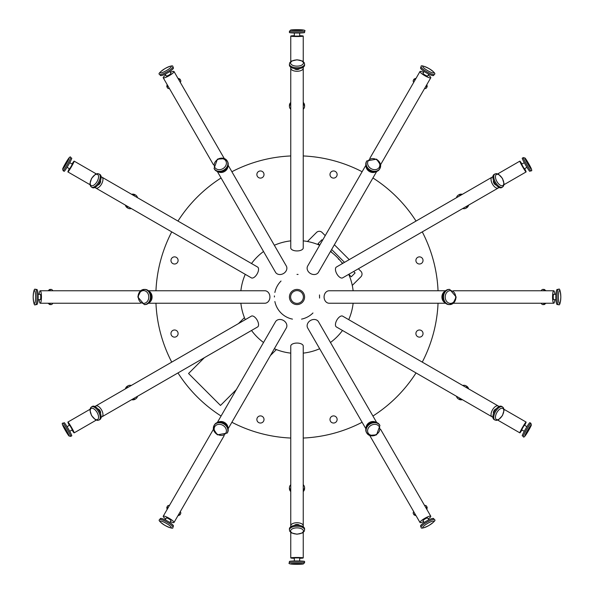 <?xml version="1.0" encoding="UTF-8"?>
<svg xmlns="http://www.w3.org/2000/svg" width="594" height="594" viewBox="0 0 594 594"><rect width="100%" height="100%" fill="white"/><g stroke="black" fill="none" stroke-linecap="round" stroke-linejoin="round"><path stroke-width="0.89" d="M334.971 255.197L334.593 254.863M334.095 254.418L333.672 254.054M352.272 285.424L360.877 276.819A3.92 3.92 0 0 0 360.877 271.272L358.375 268.77M349.242 259.63L334.37 244.758M325.23 235.625L322.067 232.454A3.92 3.92 0 0 0 316.52 232.454L307.469 241.506M353.645 271.503L355.093 272.95L351.262 276.782L348.789 274.309M319.691 245.211L318.087 243.607L321.918 239.776L322.497 240.355M331.638 249.495L344.505 262.362M351.262 276.782L355.093 272.95M339.516 259.83L338.357 259.006L339.226 259.407M331.883 252.591L330.784 251.002L330.531 251.559M342.278 263.253L342.664 262.867L341.981 262.86M341.654 262.429L341.156 261.798M438.045 303.244A141.179 141.179 0 0 1 422.267 362.117M416.03 372.928A141.179 141.179 0 0 1 372.928 416.03M362.117 422.267A141.179 141.179 0 0 1 303.244 438.045M290.756 438.045A141.179 141.179 0 0 1 231.883 422.267M221.072 416.03A141.179 141.179 0 0 1 177.97 372.928M171.733 362.117A141.179 141.179 0 0 1 155.955 303.244M155.955 290.756A141.179 141.179 0 0 1 171.733 231.883M177.97 221.072A141.179 141.179 0 0 1 221.072 177.97M231.883 171.733A141.179 141.179 0 0 1 290.756 155.955M303.244 155.955A141.179 141.179 0 0 1 362.117 171.733M372.928 177.97A141.179 141.179 0 0 1 416.03 221.072M422.267 231.883A141.179 141.179 0 0 1 438.045 290.756M423.032 260.439A3.564 3.564 0 0 1 417.686 263.528A3.564 3.564 0 0 1 417.686 257.351A3.564 3.564 0 0 1 423.032 260.439M337.125 419.468A3.564 3.564 0 0 1 331.779 422.557A3.564 3.564 0 0 1 331.779 416.379A3.564 3.564 0 0 1 337.125 419.468M178.103 333.561A3.564 3.564 0 0 1 172.75 336.649A3.564 3.564 0 0 1 172.75 330.472A3.564 3.564 0 0 1 178.103 333.561M264.011 174.532A3.564 3.564 0 0 1 258.657 177.621A3.564 3.564 0 0 1 258.657 171.443A3.564 3.564 0 0 1 264.011 174.532M337.125 174.532A3.564 3.564 0 0 1 331.779 177.621A3.564 3.564 0 0 1 331.779 171.443A3.564 3.564 0 0 1 337.125 174.532M178.103 260.439A3.564 3.564 0 0 1 172.75 263.528A3.564 3.564 0 0 1 172.75 257.351A3.564 3.564 0 0 1 178.103 260.439M264.011 419.468A3.564 3.564 0 0 1 258.657 422.557A3.564 3.564 0 0 1 258.657 416.379A3.564 3.564 0 0 1 264.011 419.468M423.032 333.561A3.564 3.564 0 0 1 417.686 336.649A3.564 3.564 0 0 1 417.686 330.472A3.564 3.564 0 0 1 423.032 333.561M303.244 109.274A7.581 5.264 180 0 0 304.581 106.281A7.581 5.264 180 0 0 303.244 103.297M290.756 103.297A7.581 5.264 180 0 0 289.419 106.281A7.581 5.264 180 0 0 290.756 109.274M137.541 197.728A7.581 5.264 120 0 0 135.625 195.077A7.581 5.264 120 0 0 132.373 194.743M126.128 205.554A7.581 5.264 120 0 0 128.044 208.204A7.581 5.264 120 0 0 131.304 208.539M131.304 385.461A7.581 5.264 60 0 0 128.044 385.796A7.581 5.264 60 0 0 126.128 388.446M132.373 399.257A7.581 5.264 60 0 0 135.625 398.923A7.581 5.264 60 0 0 137.541 396.272M290.756 484.726A7.581 5.264 -0 0 0 289.419 487.719A7.581 5.264 -0 0 0 290.756 490.703M303.244 490.703A7.581 5.264 -0 0 0 304.581 487.719A7.581 5.264 -0 0 0 303.244 484.726M456.459 396.272A7.581 5.264 -60 0 0 458.375 398.923A7.581 5.264 -60 0 0 461.627 399.257M467.872 388.446A7.581 5.264 -60 0 0 465.956 385.796A7.581 5.264 -60 0 0 462.696 385.461M299.673 35.685A6.244 0.438 180 0 1 303.244 36.078A6.244 0.438 180 0 1 297 36.516A6.244 0.438 180 0 1 290.756 36.078A6.244 0.438 180 0 1 294.327 35.685M72.03 164.026A6.244 0.438 120 0 1 74.153 161.137A6.244 0.438 120 0 1 71.414 166.758A6.244 0.438 120 0 1 67.916 171.948A6.244 0.438 120 0 1 69.357 168.659M69.357 425.341A6.244 0.438 60 0 1 67.916 422.052A6.244 0.438 60 0 1 71.414 427.242A6.244 0.438 60 0 1 74.153 432.863A6.244 0.438 60 0 1 72.03 429.974M294.327 558.315A6.244 0.438 0 0 1 290.756 557.922A6.244 0.438 0 0 1 297 557.484A6.244 0.438 0 0 1 303.244 557.922A6.244 0.438 0 0 1 299.673 558.315M521.97 429.974A6.244 0.438 -60 0 1 519.847 432.863A6.244 0.438 -60 0 1 522.586 427.242A6.244 0.438 -60 0 1 526.084 422.052A6.244 0.438 -60 0 1 524.643 425.341M304.581 31.334L304.581 32.522A7.581 0.527 180 0 1 297 33.049A7.581 0.527 180 0 1 289.419 32.522L289.419 31.334A7.581 0.527 180 0 0 297 31.861A7.581 0.527 180 0 0 304.581 31.334C306.125 30.242 303.601 29.693 297 29.7A6.393 0.446 180 0 1 302.532 30.368A6.393 0.446 180 0 1 291.468 30.368A6.393 0.446 180 0 1 297 29.7L290.674 30.034L289.419 31.334M299.673 33.019L299.673 36.078L294.327 36.078L294.327 33.019M70.716 157.603L71.74 158.197A7.581 0.527 120 0 1 68.414 165.028A7.581 0.527 120 0 1 64.167 171.324L63.135 170.73A7.581 0.527 120 0 0 67.382 164.434A7.581 0.527 120 0 0 70.716 157.603C70.538 155.717 68.807 157.633 65.511 163.35A6.393 0.446 120 0 1 68.859 158.895A6.393 0.446 120 0 1 63.328 168.481A6.393 0.446 120 0 1 65.511 163.35L62.637 169L63.135 170.73M69.721 162.689L72.371 164.226L69.698 168.859L67.048 167.322M63.135 423.27L64.167 422.676A7.581 0.527 60 0 1 68.414 428.972A7.581 0.527 60 0 1 71.74 435.803L70.716 436.397A7.581 0.527 60 0 0 67.382 429.566A7.581 0.527 60 0 0 63.135 423.27C61.412 422.475 62.207 424.94 65.511 430.65A6.393 0.446 60 0 1 63.328 425.519A6.393 0.446 60 0 1 68.859 435.105A6.393 0.446 60 0 1 65.511 430.65L68.963 435.966L70.716 436.397M67.048 426.678L69.698 425.141L72.371 429.774L69.721 431.311M289.419 562.667L289.419 561.479A7.581 0.527 0 0 1 297 560.951A7.581 0.527 0 0 1 304.581 561.479L304.581 562.667A7.581 0.527 0 0 0 297 562.139A7.581 0.527 0 0 0 289.419 562.667C287.875 563.758 290.399 564.307 297 564.3A6.393 0.446 0 0 1 291.468 563.632A6.393 0.446 0 0 1 302.532 563.632A6.393 0.446 0 0 1 297 564.3L303.326 563.966L304.581 562.667M294.327 560.981L294.327 557.922L299.673 557.922L299.673 560.981M523.284 436.397L522.26 435.803A7.581 0.527 -60 0 1 525.586 428.972A7.581 0.527 -60 0 1 529.833 422.676L530.865 423.27A7.581 0.527 -60 0 0 526.618 429.566A7.581 0.527 -60 0 0 523.284 436.397C523.463 438.283 525.193 436.367 528.489 430.65A6.393 0.446 -60 0 1 525.141 435.105A6.393 0.446 -60 0 1 530.672 425.519A6.393 0.446 -60 0 1 528.489 430.65L531.363 425L530.865 423.27M524.279 431.311L521.629 429.774L524.302 425.141L526.952 426.678M302.985 67.374A6.244 3.029 180 0 1 303.244 68.236A6.244 3.029 180 0 1 297 71.265A6.244 3.029 180 0 1 290.756 68.236A6.244 3.029 180 0 1 291.015 67.374M303.244 67.204L303.244 247.913A6.244 3.029 180 0 1 297 250.935A6.244 3.029 180 0 1 290.756 247.913L290.756 67.204M304.581 64.078L304.581 65.117A7.581 3.675 180 0 1 297 68.793A7.581 3.675 180 0 1 289.419 65.117L289.419 64.078A7.581 3.675 180 0 0 297 67.753A7.581 3.675 180 0 0 304.581 64.078L304.15 62.585L302.532 61.078L297 59.786L291.498 61.063L289.85 62.585L289.419 64.078M299.584 68.57A2.673 1.299 180 0 1 297 69.535A2.673 1.299 180 0 1 294.416 68.57M101.129 177.005A6.244 3.029 120 0 1 102.005 177.212A6.244 3.029 120 0 1 101.507 184.133A6.244 3.029 120 0 1 95.76 188.023A6.244 3.029 120 0 1 95.144 187.37M101.106 176.693L257.61 267.048A6.244 3.029 120 0 1 257.105 273.968A6.244 3.029 120 0 1 251.366 277.858L94.869 187.504M99.072 173.975L99.97 174.495A7.581 3.675 120 0 1 99.361 182.893A7.581 3.675 120 0 1 92.397 187.622L91.491 187.103A7.581 3.675 120 0 0 98.463 182.373A7.581 3.675 120 0 0 99.072 173.975L97.565 173.604L95.456 174.25L91.573 178.393L89.924 183.798L90.414 185.981L91.491 187.103M100.468 180.546A2.673 1.299 120 0 1 100.007 183.264A2.673 1.299 120 0 1 97.884 185.024M95.144 406.63A6.244 3.029 60 0 1 95.76 405.977A6.244 3.029 60 0 1 101.507 409.867A6.244 3.029 60 0 1 102.005 416.788A6.244 3.029 60 0 1 101.129 416.995M94.869 406.496L251.366 316.142A6.244 3.029 60 0 1 257.105 320.032A6.244 3.029 60 0 1 257.61 326.952L101.106 417.307M91.491 406.897L92.397 406.378A7.581 3.675 60 0 1 99.361 411.107A7.581 3.675 60 0 1 99.97 419.505L99.072 420.025A7.581 3.675 60 0 0 98.463 411.627A7.581 3.675 60 0 0 91.491 406.897L90.414 408.019L89.924 410.164L91.573 415.607L95.426 419.735L97.565 420.396L99.072 420.025M97.884 408.976A2.673 1.299 60 0 1 100.007 410.736A2.673 1.299 60 0 1 100.468 413.454M291.015 526.626A6.244 3.029 0 0 1 290.756 525.764A6.244 3.029 0 0 1 297 522.735A6.244 3.029 0 0 1 303.244 525.764A6.244 3.029 0 0 1 302.985 526.626M290.756 526.796L290.756 346.087A6.244 3.029 0 0 1 297 343.065A6.244 3.029 0 0 1 303.244 346.087L303.244 526.796M289.419 529.922L289.419 528.883A7.581 3.675 0 0 1 297 525.207A7.581 3.675 0 0 1 304.581 528.883L304.581 529.922A7.581 3.675 0 0 0 297 526.247A7.581 3.675 0 0 0 289.419 529.922L289.85 531.415L291.468 532.922L297 534.214L302.502 532.937L304.15 531.415L304.581 529.922M294.416 525.43A2.673 1.299 0 0 1 297 524.465A2.673 1.299 0 0 1 299.584 525.43M492.872 416.995A6.244 3.029 -60 0 1 491.995 416.788A6.244 3.029 -60 0 1 492.493 409.867A6.244 3.029 -60 0 1 498.24 405.977A6.244 3.029 -60 0 1 498.856 406.63M492.894 417.307L336.39 326.952A6.244 3.029 -60 0 1 336.895 320.032A6.244 3.029 -60 0 1 342.634 316.142L499.131 406.496M494.928 420.025L494.03 419.505A7.581 3.675 -60 0 1 494.639 411.107A7.581 3.675 -60 0 1 501.603 406.378L502.509 406.897A7.581 3.675 -60 0 0 495.537 411.627A7.581 3.675 -60 0 0 494.928 420.025L496.436 420.396L498.544 419.75L502.427 415.607L504.076 410.202L503.586 408.019L502.509 406.897M493.532 413.454A2.673 1.299 -60 0 1 493.993 410.736A2.673 1.299 -60 0 1 496.116 408.976M462.696 208.539A7.581 5.264 -120 0 0 465.956 208.204A7.581 5.264 -120 0 0 467.872 205.554M461.627 194.743A7.581 5.264 -120 0 0 458.375 195.077A7.581 5.264 -120 0 0 456.459 197.728M524.643 168.659A6.244 0.438 -120 0 1 526.084 171.948A6.244 0.438 -120 0 1 522.586 166.758A6.244 0.438 -120 0 1 519.847 161.137A6.244 0.438 -120 0 1 521.97 164.026M530.865 170.73L529.833 171.324A7.581 0.527 -120 0 1 525.586 165.028A7.581 0.527 -120 0 1 522.26 158.197L523.284 157.603A7.581 0.527 -120 0 0 526.618 164.434A7.581 0.527 -120 0 0 530.865 170.73C532.588 171.525 531.793 169.06 528.489 163.35A6.393 0.446 -120 0 1 530.672 168.481A6.393 0.446 -120 0 1 525.141 158.895A6.393 0.446 -120 0 1 528.489 163.35L525.037 158.034L523.284 157.603M526.952 167.322L524.302 168.859L521.629 164.226L524.279 162.689M498.856 187.37A6.244 3.029 -120 0 1 498.24 188.023A6.244 3.029 -120 0 1 492.493 184.133A6.244 3.029 -120 0 1 491.995 177.212A6.244 3.029 -120 0 1 492.872 177.005M499.131 187.504L342.634 277.858A6.244 3.029 -120 0 1 336.895 273.968A6.244 3.029 -120 0 1 336.39 267.048L492.894 176.693M502.509 187.103L501.603 187.622A7.581 3.675 -120 0 1 494.639 182.893A7.581 3.675 -120 0 1 494.03 174.495L494.928 173.975A7.581 3.675 -120 0 0 495.537 182.373A7.581 3.675 -120 0 0 502.509 187.103L503.586 185.981L504.076 183.836L502.427 178.393L498.574 174.265L496.436 173.604L494.928 173.975M496.116 185.024A2.673 1.299 -120 0 1 493.993 183.264A2.673 1.299 -120 0 1 493.532 180.546M424.51 88.632A7.581 2.836 -150 0 0 426.477 87.905A7.581 2.836 -150 0 0 426.121 85.84M415.31 79.596A7.581 2.836 -150 0 0 413.35 80.324A7.581 2.836 -150 0 0 413.699 82.388M180.301 82.388A7.581 2.836 150 0 0 180.65 80.324A7.581 2.836 150 0 0 178.69 79.596M167.879 85.84A7.581 2.836 150 0 0 167.523 87.905A7.581 2.836 150 0 0 169.49 88.632M52.792 290.756A7.581 2.836 90 0 0 51.181 289.419A7.581 2.836 90 0 0 49.569 290.756M49.569 303.244A7.581 2.836 90 0 0 51.181 304.581A7.581 2.836 90 0 0 52.792 303.244M169.49 505.368A7.581 2.836 30 0 0 167.523 506.095A7.581 2.836 30 0 0 167.879 508.16M178.69 514.404A7.581 2.836 30 0 0 180.65 513.676A7.581 2.836 30 0 0 180.301 511.612M413.699 511.612A7.581 2.836 -30 0 0 413.35 513.676A7.581 2.836 -30 0 0 415.31 514.404M426.121 508.16A7.581 2.836 -30 0 0 426.477 506.095A7.581 2.836 -30 0 0 424.51 505.368M541.208 303.244A7.581 2.836 -90 0 0 542.819 304.581A7.581 2.836 -90 0 0 544.431 303.244M544.431 290.756A7.581 2.836 -90 0 0 542.819 289.419A7.581 2.836 -90 0 0 541.208 290.756M204.366 357.692L188.55 373.5L220.5 405.45L236.308 389.634M238.469 323.589L244.431 317.627M281.029 281.029A22.587 22.587 0 0 0 274.874 292.463M274.874 301.537A22.587 22.587 0 0 0 292.463 319.127M301.537 319.127A22.587 22.587 0 0 0 312.971 312.971M319.565 298.084L319.49 294.921M298.084 274.435L297 274.413M274.435 295.916L274.413 296.993M428.229 75.052A6.244 1.188 -150 0 1 430.784 77.769A6.244 1.188 -150 0 1 424.784 75.676A6.244 1.188 -150 0 1 419.973 71.525A6.244 1.188 -150 0 1 423.596 72.379M434.273 74.391L433.694 75.401A7.581 1.448 -150 0 1 426.403 72.869A7.581 1.448 -150 0 1 420.567 67.827L421.146 66.81A7.581 1.448 -150 0 0 426.989 71.852A7.581 1.448 -150 0 0 434.273 74.391C435.944 73.938 434.162 71.985 428.913 68.518A6.393 1.218 -150 0 1 432.781 72.884A6.393 1.218 -150 0 1 423.195 67.352A6.393 1.218 -150 0 1 428.905 68.533C423.047 65.615 420.455 65.05 421.146 66.81M428.764 74.124L427.695 75.98A2.673 0.512 -150 0 1 425.118 75.089A2.673 0.512 -150 0 1 423.062 73.307L424.131 71.451M170.404 72.379A6.244 1.188 150 0 1 174.027 71.525A6.244 1.188 150 0 1 169.216 75.676A6.244 1.188 150 0 1 163.216 77.769A6.244 1.188 150 0 1 165.771 75.052M172.854 66.81L173.433 67.827A7.581 1.448 150 0 1 167.597 72.869A7.581 1.448 150 0 1 160.306 75.401L159.727 74.391A7.581 1.448 150 0 0 167.011 71.852A7.581 1.448 150 0 0 172.854 66.81C173.3 65.14 170.708 65.704 165.087 68.518A6.393 1.218 150 0 1 170.805 67.352A6.393 1.218 150 0 1 161.219 72.884A6.393 1.218 150 0 1 165.095 68.533C159.638 72.149 157.856 74.109 159.727 74.391M169.869 71.451L170.938 73.307A2.673 0.512 150 0 1 168.882 75.089A2.673 0.512 150 0 1 166.305 75.98L165.236 74.124M39.174 294.327A6.244 1.188 90 0 1 40.244 290.756A6.244 1.188 90 0 1 41.439 297A6.244 1.188 90 0 1 40.244 303.244A6.244 1.188 90 0 1 39.174 299.673M35.581 289.419L36.746 289.419A7.581 1.448 90 0 1 38.194 297A7.581 1.448 90 0 1 36.746 304.581L35.581 304.581A7.581 1.448 90 0 0 37.028 297A7.581 1.448 90 0 0 35.581 289.419C34.348 288.201 33.546 290.726 33.167 297C33.591 303.534 34.4 306.059 35.581 304.581M38.098 294.327L40.244 294.327A2.673 0.512 90 0 1 40.756 297A2.673 0.512 90 0 1 40.244 299.673L38.098 299.673M165.771 518.948A6.244 1.188 30 0 1 163.216 516.231A6.244 1.188 30 0 1 169.216 518.324A6.244 1.188 30 0 1 174.027 522.475A6.244 1.188 30 0 1 170.404 521.621M159.727 519.609L160.306 518.599A7.581 1.448 30 0 1 167.597 521.131A7.581 1.448 30 0 1 173.433 526.173L172.854 527.19A7.581 1.448 30 0 0 167.011 522.148A7.581 1.448 30 0 0 159.727 519.609C158.056 520.062 159.838 522.015 165.087 525.482A6.393 1.218 30 0 1 161.219 521.116A6.393 1.218 30 0 1 170.805 526.648A6.393 1.218 30 0 1 165.095 525.467C170.953 528.385 173.545 528.95 172.854 527.19M165.236 519.876L166.305 518.02A2.673 0.512 30 0 1 168.882 518.911A2.673 0.512 30 0 1 170.938 520.693L169.869 522.549M423.596 521.621A6.244 1.188 -30 0 1 419.973 522.475A6.244 1.188 -30 0 1 424.784 518.324A6.244 1.188 -30 0 1 430.784 516.231A6.244 1.188 -30 0 1 428.229 518.948M421.146 527.19L420.567 526.173A7.581 1.448 -30 0 1 426.403 521.131A7.581 1.448 -30 0 1 433.694 518.599L434.273 519.609A7.581 1.448 -30 0 0 426.989 522.148A7.581 1.448 -30 0 0 421.146 527.19C420.701 528.86 423.292 528.296 428.913 525.482A6.393 1.218 -30 0 1 423.195 526.648A6.393 1.218 -30 0 1 432.781 521.116A6.393 1.218 -30 0 1 428.905 525.467C434.363 521.851 436.144 519.891 434.273 519.609M424.131 522.549L423.062 520.693A2.673 0.512 -30 0 1 425.118 518.911A2.673 0.512 -30 0 1 427.695 518.02L428.764 519.876M375.98 171.688A6.244 5.116 -150 0 1 369.453 171.503A6.244 5.116 -150 0 1 366.038 165.949M376.678 171.473L318.503 272.238A6.244 5.116 -150 0 1 310.543 273.544A6.244 5.116 -150 0 1 307.692 266.001L365.867 165.236M379.759 168.793A7.581 6.207 -150 0 1 379.596 169.097A7.581 6.207 -150 0 1 369.928 170.678A7.581 6.207 -150 0 1 366.468 161.516A7.581 6.207 -150 0 1 366.654 161.226M227.962 165.949A6.244 5.116 150 0 1 224.547 171.503A6.244 5.116 150 0 1 218.02 171.688M228.133 165.236L286.308 266.001A6.244 5.116 150 0 1 283.457 273.544A6.244 5.116 150 0 1 275.497 272.238L217.322 171.473M227.346 161.226A7.581 6.207 150 0 1 227.532 161.516A7.581 6.207 150 0 1 224.072 170.678A7.581 6.207 150 0 1 214.404 169.097A7.581 6.207 150 0 1 214.241 168.793M148.983 291.26A6.244 5.116 90 0 1 152.086 297A6.244 5.116 90 0 1 148.983 302.74M148.455 290.756L264.805 290.756A6.244 5.116 90 0 1 269.921 297A6.244 5.116 90 0 1 264.805 303.244L148.455 303.244M144.587 289.434A7.581 6.207 90 0 1 144.929 289.419A7.581 6.207 90 0 1 151.136 297A7.581 6.207 90 0 1 144.929 304.581A7.581 6.207 90 0 1 144.587 304.566M218.02 422.312A6.244 5.116 30 0 1 224.547 422.497A6.244 5.116 30 0 1 227.962 428.051M217.322 422.527L275.497 321.762A6.244 5.116 30 0 1 283.457 320.456A6.244 5.116 30 0 1 286.308 327.999L228.133 428.764M214.241 425.207A7.581 6.207 30 0 1 214.404 424.903A7.581 6.207 30 0 1 224.072 423.322A7.581 6.207 30 0 1 227.532 432.484A7.581 6.207 30 0 1 227.346 432.774M366.038 428.051A6.244 5.116 -30 0 1 369.453 422.497A6.244 5.116 -30 0 1 375.98 422.312M365.867 428.764L307.692 327.999A6.244 5.116 -30 0 1 310.543 320.456A6.244 5.116 -30 0 1 318.503 321.762L376.678 422.527M366.654 432.774A7.581 6.207 -30 0 1 366.468 432.484A7.581 6.207 -30 0 1 369.928 423.322A7.581 6.207 -30 0 1 379.596 424.903A7.581 6.207 -30 0 1 379.759 425.207M554.826 299.673A6.244 1.188 -90 0 1 553.756 303.244A6.244 1.188 -90 0 1 552.561 297A6.244 1.188 -90 0 1 553.756 290.756A6.244 1.188 -90 0 1 554.826 294.327M558.419 304.581L557.254 304.581A7.581 1.448 -90 0 1 555.806 297A7.581 1.448 -90 0 1 557.254 289.419L558.419 289.419A7.581 1.448 -90 0 0 556.972 297A7.581 1.448 -90 0 0 558.419 304.581C559.652 305.799 560.454 303.274 560.833 297C560.409 290.466 559.6 287.942 558.419 289.419M555.902 299.673L553.756 299.673A2.673 0.512 -90 0 1 553.244 297A2.673 0.512 -90 0 1 553.756 294.327L555.902 294.327M445.017 302.74A6.244 5.116 -90 0 1 441.914 297A6.244 5.116 -90 0 1 445.017 291.26M445.545 303.244L329.195 303.244A6.244 5.116 -90 0 1 324.079 297A6.244 5.116 -90 0 1 329.195 290.756L445.545 290.756M449.413 304.566A7.581 6.207 -90 0 1 449.071 304.581A7.581 6.207 -90 0 1 442.864 297A7.581 6.207 -90 0 1 449.071 289.419A7.581 6.207 -90 0 1 449.413 289.434M304.581 297A7.581 7.581 0 0 1 293.213 303.564A7.581 7.581 0 0 1 293.213 290.436A7.581 7.581 0 0 1 304.581 297M304.551 105.858A7.581 5.264 180 0 0 304.581 105.428A7.581 5.264 180 0 0 303.244 102.443M290.756 102.443A7.581 5.264 180 0 0 289.419 105.428A7.581 5.264 180 0 0 289.449 105.858M135.246 194.884A7.581 5.264 120 0 0 134.883 194.654A7.581 5.264 120 0 0 131.63 194.32M125.386 205.13A7.581 5.264 120 0 0 127.309 207.781A7.581 5.264 120 0 0 127.688 207.974M127.688 386.026A7.581 5.264 60 0 0 127.309 386.219A7.581 5.264 60 0 0 125.386 388.87M131.63 399.68A7.581 5.264 60 0 0 134.883 399.346A7.581 5.264 60 0 0 135.246 399.116M289.449 488.142A7.581 5.264 -0 0 0 289.419 488.572A7.581 5.264 -0 0 0 290.756 491.557M303.244 491.557A7.581 5.264 -0 0 0 304.581 488.572A7.581 5.264 -0 0 0 304.551 488.142M458.754 399.116A7.581 5.264 -60 0 0 459.117 399.346A7.581 5.264 -60 0 0 462.37 399.68M468.614 388.87A7.581 5.264 -60 0 0 466.691 386.219A7.581 5.264 -60 0 0 466.312 386.026M297 59.942A6.393 3.096 180 0 1 302.532 64.583A6.393 3.096 180 0 1 291.468 64.583A6.393 3.096 180 0 1 297 59.942M91.699 178.467A6.393 3.096 120 0 1 98.493 176.002A6.393 3.096 120 0 1 92.954 185.588A6.393 3.096 120 0 1 91.699 178.467M91.699 415.533A6.393 3.096 60 0 1 92.954 408.412A6.393 3.096 60 0 1 98.493 417.998A6.393 3.096 60 0 1 91.699 415.533M297 534.058A6.393 3.096 0 0 1 291.468 529.417A6.393 3.096 0 0 1 302.532 529.417A6.393 3.096 0 0 1 297 534.058M502.301 415.533A6.393 3.096 -60 0 1 495.507 417.998A6.393 3.096 -60 0 1 501.046 408.412A6.393 3.096 -60 0 1 502.301 415.533M466.312 207.974A7.581 5.264 -120 0 0 466.691 207.781A7.581 5.264 -120 0 0 468.614 205.13M462.37 194.32A7.581 5.264 -120 0 0 459.117 194.654A7.581 5.264 -120 0 0 458.754 194.884M502.301 178.467A6.393 3.096 -120 0 1 501.046 185.588A6.393 3.096 -120 0 1 495.507 176.002A6.393 3.096 -120 0 1 502.301 178.467M426.678 84.89A6.393 2.391 -150 0 0 426.678 84.883A7.581 2.836 -150 0 1 427.027 86.947L426.945 84.415M415.867 78.638A6.393 2.391 -150 0 0 415.859 78.646A7.581 2.836 -150 0 0 413.899 79.373L413.35 80.324M178.141 78.646A6.393 2.391 150 0 0 178.133 78.638A7.581 2.836 150 0 1 180.101 79.373L177.866 78.17M167.055 84.415L166.973 86.947A7.581 2.836 150 0 1 167.33 84.883A6.393 2.391 150 0 0 167.322 84.89M47.921 290.756L50.074 289.419A7.581 2.836 90 0 0 48.47 290.756A6.393 2.391 90 0 0 48.463 290.756M48.463 303.244A6.393 2.391 90 0 0 48.47 303.244A7.581 2.836 90 0 0 50.074 304.581L51.181 304.581M167.322 509.11A6.393 2.391 30 0 0 167.322 509.117A7.581 2.836 30 0 1 166.973 507.053L167.055 509.585M178.133 515.362A6.393 2.391 30 0 0 178.141 515.354A7.581 2.836 30 0 0 180.101 514.627L180.65 513.676M415.859 515.354A6.393 2.391 -30 0 0 415.867 515.362A7.581 2.836 -30 0 1 413.899 514.627L416.134 515.83M426.945 509.585L427.027 507.053A7.581 2.836 -30 0 1 426.67 509.117A6.393 2.391 -30 0 0 426.678 509.11M546.079 303.244L543.926 304.581A7.581 2.836 -90 0 0 545.53 303.244A6.393 2.391 -90 0 0 545.537 303.244M545.537 290.756A6.393 2.391 -90 0 0 545.53 290.756A7.581 2.836 -90 0 0 543.926 289.419L542.819 289.419M33.19 297A6.393 1.218 90 0 1 35.024 291.468A6.393 1.218 90 0 1 35.024 302.532A6.393 1.218 90 0 1 33.19 297M376.336 159.593A6.393 5.235 -150 0 1 377.197 169.156A6.393 5.235 -150 0 1 367.612 163.625A6.393 5.235 -150 0 1 376.336 159.593M376.477 159.333A7.581 6.207 -150 0 1 379.937 168.503A7.581 6.207 -150 0 1 370.27 170.092A7.581 6.207 -150 0 1 366.81 160.922L366.468 161.516M217.664 159.593A6.393 5.235 150 0 1 226.388 163.625A6.393 5.235 150 0 1 216.803 169.156A6.393 5.235 150 0 1 217.664 159.593M217.523 159.333A7.581 6.207 150 0 1 227.19 160.922A7.581 6.207 150 0 1 223.73 170.092A7.581 6.207 150 0 1 214.063 168.503L214.404 169.097M138.335 297A6.393 5.235 90 0 1 146.183 291.468A6.393 5.235 90 0 1 146.183 302.532A6.393 5.235 90 0 1 138.335 297M138.038 297A7.581 6.207 90 0 1 144.245 289.419A7.581 6.207 90 0 1 150.46 297A7.581 6.207 90 0 1 144.245 304.581L144.929 304.581M217.664 434.407A6.393 5.235 30 0 1 216.803 424.844A6.393 5.235 30 0 1 226.388 430.375A6.393 5.235 30 0 1 217.664 434.407M217.523 434.667A7.581 6.207 30 0 1 214.063 425.497A7.581 6.207 30 0 1 223.73 423.908A7.581 6.207 30 0 1 227.19 433.078L227.532 432.484M376.336 434.407A6.393 5.235 -30 0 1 367.612 430.375A6.393 5.235 -30 0 1 377.197 424.844A6.393 5.235 -30 0 1 376.336 434.407M376.477 434.667A7.581 6.207 -30 0 1 366.81 433.078A7.581 6.207 -30 0 1 370.27 423.908A7.581 6.207 -30 0 1 379.937 425.497L379.596 424.903M560.81 297A6.393 1.218 -90 0 1 558.976 302.532A6.393 1.218 -90 0 1 558.976 291.468A6.393 1.218 -90 0 1 560.81 297M455.665 297A6.393 5.235 -90 0 1 447.817 302.532A6.393 5.235 -90 0 1 447.817 291.468A6.393 5.235 -90 0 1 455.665 297M455.962 297A7.581 6.207 -90 0 1 449.755 304.581A7.581 6.207 -90 0 1 443.54 297A7.581 6.207 -90 0 1 449.755 289.419L449.071 289.419M303.393 297A6.393 6.393 0 0 1 293.807 302.532A6.393 6.393 0 0 1 293.807 291.468A6.393 6.393 0 0 1 303.393 297M304.581 106.281L303.244 102.213M290.756 102.213L289.419 106.281M135.625 195.077L131.43 194.201M125.193 205.012L128.044 208.204M128.044 385.796L125.193 388.988M131.43 399.799L135.625 398.923M289.419 487.719L290.756 491.787M303.244 491.787L304.581 487.719M458.375 398.923L462.57 399.799M468.807 388.988L465.956 385.796M290.756 36.078L290.756 61.568M303.244 36.078L303.244 61.568M67.916 171.948L89.991 184.689M74.153 161.137L96.235 173.879M74.153 432.863L96.235 420.121M67.916 422.052L89.991 409.311M303.244 557.922L303.244 532.432M290.756 557.922L290.756 532.432M526.084 422.052L504.009 409.311M519.847 432.863L497.765 420.121M465.956 208.204L468.807 205.012M462.57 194.201L458.375 195.077M519.847 161.137L497.765 173.879M526.084 171.948L504.009 184.689M416.134 78.17L413.899 79.373M427.027 86.947L426.477 87.905M166.973 86.947L167.523 87.905M180.101 79.373L180.65 80.324M47.921 303.244L50.074 304.581M50.074 289.419L51.181 289.419M177.866 515.83L180.101 514.627M166.973 507.053L167.523 506.095M427.027 507.053L426.477 506.095M413.899 514.627L413.35 513.676M546.079 290.756L543.926 289.419M543.926 304.581L542.819 304.581M276.373 349.569L270.411 355.531M419.973 71.525L369.795 158.427M430.784 77.769L380.606 164.672M163.216 77.769L213.394 164.672M174.027 71.525L224.205 158.427M40.244 303.244L140.6 303.244M40.244 290.756L140.6 290.756M174.027 522.475L224.205 435.573M163.216 516.231L213.394 429.328M430.784 516.231L380.606 429.328M419.973 522.475L369.795 435.573M379.596 169.097L380.672 165.199L376.589 159.147L366.81 160.922M227.532 161.516L224.695 158.643L217.411 159.147L214.063 168.503M144.929 289.419L141.023 290.436L137.823 297L144.245 304.581M214.404 424.903L213.328 428.801L217.411 434.853L227.19 433.078M366.468 432.484L369.305 435.357L376.589 434.853L379.937 425.497M553.756 290.756L453.4 290.756M553.756 303.244L453.4 303.244M449.071 304.581L452.977 303.564L456.177 297L449.755 289.419M290.756 240.874A56.475 56.475 0 0 0 274.339 245.27M263.528 251.514A56.475 56.475 0 0 0 251.514 263.528M245.27 274.339A56.475 56.475 0 0 0 240.874 290.756M240.874 303.244A56.475 56.475 0 0 0 245.27 319.661M251.514 330.472A56.475 56.475 0 0 0 263.528 342.486M274.339 348.73A56.475 56.475 0 0 0 290.756 353.126M303.244 353.126A56.475 56.475 0 0 0 319.661 348.73M330.472 342.486A56.475 56.475 0 0 0 342.486 330.472M348.73 319.661A56.475 56.475 0 0 0 353.126 303.244M353.126 290.756A56.475 56.475 0 0 0 348.73 274.339M342.486 263.528A56.475 56.475 0 0 0 330.472 251.514M319.661 245.27A56.475 56.475 0 0 0 303.244 240.874"/></g></svg>
